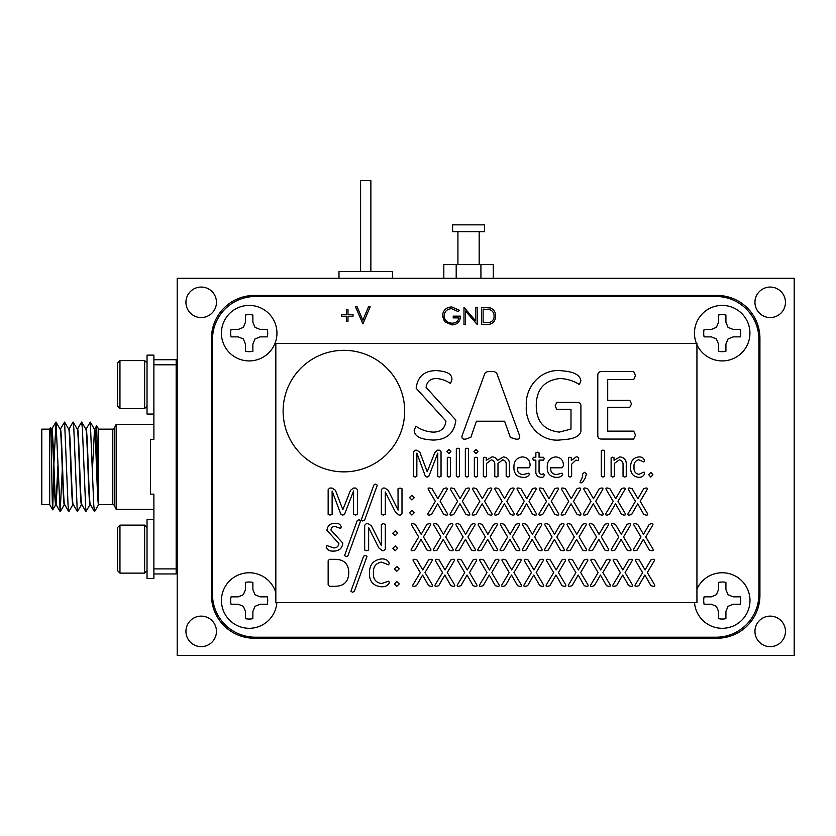 <?xml version="1.0" encoding="UTF-8"?>
<svg xmlns="http://www.w3.org/2000/svg" width="836" height="836" viewBox="0 0 836 836"><rect width="100%" height="100%" fill="white"/><g stroke="black" fill="none" stroke-linecap="round" stroke-linejoin="round"><path stroke-width="1.25" d="M465.527 311.034L465.527 324.493L463.99 324.493L463.99 307.355L475.642 320.836L475.642 307.355L477.178 307.355L477.178 324.493L465.527 311.034M442.463 315.914C442.996 310.323 446.069 307.324 451.68 306.906L459.382 310.271L458.055 311.525L451.628 308.672C447.093 309.006 444.553 311.4 444 315.841C444.647 320.481 447.354 322.926 452.119 323.166C455.766 323.114 458.044 321.358 458.943 317.899L453.227 317.899L453.227 316.144L460.479 316.144C460.239 321.62 457.407 324.546 451.983 324.932L444.564 321.693L442.463 315.914M362.928 323.898L355.457 306.76L357.108 306.76L362.824 320.261L368.53 306.76L370.181 306.76L362.928 323.898M341.391 316.207L341.391 314.67L346.449 314.67L346.449 309.613L347.985 309.613L347.985 314.67L353.043 314.67L353.043 316.207L347.985 316.207L347.985 321.264L346.449 321.264L346.449 316.207L341.391 316.207M255.356 637.21L716.044 637.21A42.845 42.845 0 0 0 758.889 594.365L758.889 339.332A42.845 42.845 0 0 0 716.044 296.487L255.356 296.487A42.845 42.845 0 0 0 212.501 339.332L212.501 594.365A42.845 42.845 0 0 0 255.356 637.21M495.633 316.133C495.309 321.651 492.394 324.441 486.886 324.493L481.567 324.493L481.567 307.355L490.471 307.972C493.94 309.529 495.664 312.256 495.633 316.133M483.114 309.111L483.114 322.727L489.98 322.299C492.728 321.191 494.097 319.143 494.097 316.133C494.076 312.894 492.571 310.71 489.582 309.592L483.114 309.111M343.889 471.87A60.767 60.767 0 0 0 404.666 411.103A60.767 60.767 0 0 0 343.889 350.326A60.767 60.767 0 0 0 283.122 411.103A60.767 60.767 0 0 0 343.889 471.87M275.828 343.377L275.828 602.516L696.931 602.516L696.931 343.377L275.828 343.377M426.099 387.434L455.871 420.132C454.241 433.33 446.56 439.976 432.829 440.06C426.203 439.558 414.698 438.827 414.186 430.352L415.837 426.172C421.02 429.746 426.726 431.731 432.954 432.118C440.676 432.16 445.003 428.492 445.943 421.125L416.171 388.27C417.54 376.566 424.312 370.672 436.486 370.588C442.119 371.111 452.192 371.936 451.9 379.45L450.552 383.494C446.33 380.641 441.711 378.99 436.705 378.53C430.435 378.468 426.893 381.425 426.099 387.434M496.835 373.441L519.553 435.608C520.285 438.451 518.978 439.6 515.634 439.067L510.388 437.468L504.589 421.208L476.436 421.208L470.877 437.259L465.924 439.067C462.642 439.537 461.378 438.367 462.151 435.566L484.849 373.389C486.291 371.748 488.234 371.153 490.669 371.581C493.25 371.121 495.309 371.738 496.835 373.441M559.66 370.588C567.059 371.247 579.348 371.947 580.915 380.798L579.338 384.487C573.318 380.714 566.777 378.729 559.723 378.53C544.299 380.411 536.482 389.346 536.263 405.355C536.242 421.334 543.902 430.247 559.242 432.118L570.988 429.087L570.988 409.295L556.724 409.295L555.114 405.857L556.849 402.346L577.801 402.346C579.891 402.607 580.936 403.819 580.915 405.982L580.915 431.595C578.23 439.412 566.547 439.245 559.347 440.06C540.526 441.659 524.789 424.385 526.335 405.951C524.945 387.35 540.516 369.366 559.66 370.588M633.73 431.125L635.496 435.128L633.667 439.067L601.136 439.067C598.91 438.869 597.792 437.656 597.792 435.431L597.792 375.228C597.813 372.992 598.942 371.769 601.188 371.581L633.698 371.581L635.496 375.636L633.751 379.523L607.709 379.523L607.709 400.36L629.79 400.36L631.525 403.966L629.79 407.31L607.709 407.31L607.709 431.125L633.73 431.125M441.042 451.806L441.042 476.405L439.402 477.063L437.782 476.405L437.782 453.112L428.743 476.51L427.102 477.063L425.461 476.51L416.861 453.112L416.84 476.405L415.178 477.063L413.58 476.405L413.58 451.806L414.969 450.196L416.997 450.196L419.902 452.36L427.217 471.723L434.929 452.422L437.489 450.196L439.611 450.196L441.042 451.806M450.531 457.825L450.531 476.426L448.901 477.063L447.302 476.426L447.302 457.825L448.901 457.177L450.531 457.825M448.922 449.507L450.897 451.534L448.89 453.603L446.915 451.576L448.922 449.507M459.539 448.817L459.539 476.426L457.919 477.063L456.32 476.426L456.32 448.817L457.919 448.148L459.539 448.817M468.557 448.817L468.557 476.426L466.937 477.063L465.338 476.426L465.338 448.817L466.937 448.148L468.557 448.817M477.565 457.825L477.565 476.426L475.945 477.063L474.346 476.426L474.346 457.825L475.945 457.177L477.565 457.825M475.966 449.507L477.941 451.534L475.924 453.603L473.96 451.576L475.966 449.507M509.417 464.659L509.417 476.426L507.818 477.063L506.177 476.426L506.177 465.119C506.449 462.203 505.299 460.448 502.708 459.852L497.995 463.426L497.995 476.426L496.385 477.063L494.776 476.426L494.776 465.119C495.016 462.214 493.857 460.458 491.286 459.852L486.583 463.426L486.583 476.426L484.964 477.063L483.365 476.426L483.365 457.825L484.828 457.177L486.27 457.825L486.27 460.281L491.965 456.895C494.599 456.905 496.406 458.138 497.378 460.573L503.387 456.895C507.651 457.511 509.657 460.103 509.417 464.659M530.097 465.694L528.854 467.805L517.327 467.805C517.15 471.974 519.051 474.231 523.054 474.566L528.833 473.155L529.355 474.482C528.08 476.687 525.875 477.638 522.719 477.335C516.7 476.823 513.774 473.448 513.931 467.199C513.816 461.148 516.627 457.71 522.364 456.895C527.547 457.396 530.118 460.333 530.097 465.694M543.776 473.803L544.226 475.057C544.027 476.76 542.951 477.502 540.986 477.293C537.308 476.969 535.594 474.869 535.855 470.992L535.855 460.113L533.399 460.113L532.751 458.713L533.42 457.282L535.855 457.282L535.855 452.861L537.454 452.203L539.074 452.861L539.074 457.282L543.588 457.282L544.226 458.713L543.588 460.113L539.074 460.113L539.074 470.49C538.802 472.664 539.628 473.96 541.54 474.378L543.776 473.803M563.412 465.694L562.168 467.805L550.642 467.805C550.464 471.974 552.366 474.231 556.368 474.566L562.147 473.155L562.67 474.482C561.395 476.687 559.19 477.638 556.034 477.335C550.015 476.823 547.089 473.448 547.246 467.199C547.131 461.148 549.942 457.71 555.679 456.895C560.851 457.396 563.433 460.333 563.412 465.694M576.119 456.895C577.885 456.728 578.731 457.449 578.679 459.037L578.188 460.646L575.91 460.113L571.636 464.189L571.636 476.426L570.006 477.063L568.407 476.426L568.407 457.825L569.87 457.177L571.322 457.825L571.322 460.531L576.119 456.895M584.531 472.309L586.381 473.981L585.21 478.098L582.535 482.351L580.957 482.936L580.038 482.309L582.64 476.625L582.64 473.981L584.531 472.309M604.668 450.729L604.668 476.405L602.986 477.063L601.303 476.405L601.303 450.729L602.986 450.071L604.668 450.729M626.258 465.077L626.258 476.426L624.659 477.063L623.039 476.426L623.039 465.527C623.363 462.381 622.12 460.49 619.309 459.852L614.355 463.426L614.355 476.426L612.725 477.063L611.126 476.426L611.126 457.825L612.589 457.177L614.042 457.825L614.042 460.281L619.978 456.895C624.492 457.522 626.582 460.26 626.258 465.077M644.002 472.026L644.535 473.594C643.668 476.206 641.651 477.45 638.495 477.335C633.009 476.541 630.396 473.218 630.668 467.345C630.417 461.263 633.155 457.783 638.871 456.916C641.86 456.79 643.72 458.003 644.452 460.531L643.845 461.974L638.829 459.79C635.245 460.667 633.646 463.134 634.033 467.167C633.667 471.19 635.297 473.594 638.913 474.378L644.002 472.026M650.847 472.309L652.916 474.681L650.784 477.126L648.715 474.743L650.847 472.309M357.526 489.677L357.526 514.391L355.53 515.049L353.555 514.391L353.555 490.983L344.474 514.495L342.718 515.049L340.952 514.495L332.122 490.983L332.122 514.391L330.095 515.049L328.151 514.391L328.151 489.677L329.739 488.057L332.07 488.057L335.414 490.241L342.844 509.688L350.503 490.304L353.44 488.057L355.885 488.057L357.526 489.677M377.287 485.183L364.621 520.159L362.793 521.006L361.246 519.908L373.911 484.932L375.73 484.086L377.287 485.183M401.991 488.726L401.991 513.513L400.308 515.049L399.044 515.049L395.522 512.311L385.312 492.017L385.312 514.391L383.316 515.049L381.341 514.391L381.341 489.593L382.961 488.057L384.853 488.057L388.134 490.241L398.082 510.075L398.02 488.726L400.036 488.057L401.991 488.726M411.908 495.205L414.29 497.619L411.908 499.97L409.535 497.619L411.908 495.205M411.908 510.284L414.29 512.687L411.908 515.049L409.535 512.687L411.908 510.284M440.123 501.266L447.459 513.649C447.897 514.798 447.375 515.269 445.881 515.049L443.697 514.412L437.667 503.774L431.585 514.412L429.401 515.049C427.969 515.237 427.489 514.767 427.98 513.649L435.368 501.349L428.314 489.468C427.833 488.308 428.335 487.837 429.829 488.057L432.045 488.694L437.865 498.705L443.634 488.694L445.672 488.057C447.093 487.869 447.594 488.339 447.155 489.468L440.123 501.266M462.35 501.266L469.686 513.649C470.125 514.798 469.602 515.269 468.108 515.049L465.934 514.412L459.904 503.774L453.812 514.412L451.639 515.049C450.196 515.237 449.726 514.767 450.217 513.649L457.605 501.349L450.552 489.468C450.061 488.308 450.562 487.837 452.057 488.057L454.272 488.694L460.093 498.705L465.871 488.694L467.899 488.057C469.33 487.869 469.822 488.339 469.383 489.468L462.35 501.266M484.587 501.266L491.913 513.649C492.352 514.798 491.829 515.269 490.335 515.049L488.161 514.412L482.132 503.774L476.039 514.412L473.866 515.049C472.424 515.237 471.953 514.767 472.445 513.649L479.833 501.349L472.779 489.468C472.288 488.308 472.789 487.837 474.284 488.057L476.51 488.694L482.32 498.705L488.099 488.694L490.136 488.057C491.558 487.869 492.049 488.339 491.62 489.468L484.587 501.266M506.815 501.266L514.14 513.649C514.589 514.798 514.067 515.269 512.572 515.049L510.388 514.412L504.359 503.774L498.277 514.412L496.093 515.049C494.651 515.237 494.18 514.767 494.672 513.649L502.06 501.349L495.006 489.468C494.525 488.308 495.027 487.837 496.521 488.057L498.737 488.694L504.557 498.705L510.326 488.694L512.363 488.057C513.785 487.869 514.286 488.339 513.847 489.468L506.815 501.266M529.042 501.266L536.378 513.649C536.817 514.798 536.294 515.269 534.8 515.049L532.626 514.412L526.596 503.774L520.504 514.412L518.32 515.049C516.888 515.237 516.408 514.767 516.909 513.649L524.287 501.349L517.244 489.468C516.752 488.308 517.254 487.837 518.748 488.057L520.964 488.694L526.784 498.705L532.563 488.694L534.591 488.057C536.022 487.869 536.513 488.339 536.075 489.468L529.042 501.266M551.269 501.266L558.605 513.649C559.044 514.798 558.521 515.269 557.027 515.049L554.853 514.412L548.824 503.774L542.731 514.412L540.558 515.049C539.115 515.237 538.645 514.767 539.136 513.649L546.525 501.349L539.471 489.468C538.98 488.308 539.481 487.837 540.976 488.057L543.201 488.694L549.012 498.705L554.79 488.694L556.828 488.057C558.249 487.869 558.741 488.339 558.312 489.468L551.269 501.266M573.506 501.266L580.832 513.649C581.281 514.798 580.748 515.269 579.264 515.049L577.08 514.412L571.051 503.774L564.958 514.412L562.785 515.049C561.343 515.237 560.872 514.767 561.364 513.649L568.752 501.349L561.698 489.468C561.207 488.308 561.708 487.837 563.203 488.057L565.429 488.694L571.249 498.705L577.018 488.694L579.055 488.057C580.477 487.869 580.968 488.339 580.539 489.468L573.506 501.266M595.734 501.266L603.069 513.649C603.508 514.798 602.986 515.269 601.492 515.049L599.308 514.412L593.288 503.774L587.196 514.412L585.012 515.049C583.58 515.237 583.1 514.767 583.591 513.649L590.979 501.349L583.925 489.468C583.444 488.308 583.946 487.837 585.44 488.057L587.656 488.694L593.476 498.705L599.255 488.694L601.283 488.057C602.704 487.869 603.205 488.339 602.766 489.468L595.734 501.266M617.961 501.266L625.297 513.649C625.736 514.798 625.213 515.269 623.719 515.049L621.545 514.412L615.515 503.774L609.423 514.412L607.25 515.049C605.807 515.237 605.337 514.767 605.828 513.649L613.216 501.349L606.163 489.468C605.672 488.308 606.173 487.837 607.667 488.057L609.883 488.694L615.704 498.705L621.482 488.694L623.52 488.057C624.941 487.869 625.433 488.339 624.994 489.468L617.961 501.266M640.198 501.266L647.524 513.649C647.973 514.798 647.44 515.269 645.946 515.049L643.772 514.412L637.743 503.774L631.65 514.412L629.477 515.049C628.035 515.237 627.564 514.767 628.055 513.649L635.444 501.349L628.39 489.468C627.899 488.308 628.4 487.837 629.895 488.057L632.12 488.694L637.941 498.705L643.71 488.694L645.747 488.057C647.168 487.869 647.66 488.339 647.231 489.468L640.198 501.266M330.931 530.034L342.844 543.107C342.185 548.385 339.113 551.049 333.627 551.081C329.917 551.384 327.43 550.088 326.165 547.193L326.824 545.521L333.668 547.904C336.762 547.925 338.496 546.451 338.873 543.505L326.96 530.369C327.503 525.677 330.22 523.326 335.09 523.294C338.329 523.075 340.377 524.256 341.255 526.837L340.712 528.457L335.173 526.471C332.665 526.44 331.255 527.631 330.931 530.034M360.609 520.818L347.943 555.794L346.125 556.64L344.578 555.543L357.244 520.567L359.062 519.72L360.609 520.818M385.312 524.35L385.312 549.147L383.63 550.684L382.365 550.684L378.854 547.946L368.645 527.652L368.645 550.025L366.649 550.684L364.674 550.025L364.674 525.227L366.293 523.691L368.185 523.691L371.456 525.875L381.404 545.699L381.341 524.35L383.369 523.691L385.312 524.35M395.24 530.839L397.622 533.253L395.24 535.604L392.857 533.253L395.24 530.839M395.24 545.918L397.622 548.312L395.24 550.684L392.857 548.312L395.24 545.918M423.444 536.9L430.78 549.273C431.219 550.422 430.697 550.893 429.202 550.684L427.029 550.046L420.999 539.398L414.907 550.046L412.733 550.684C411.291 550.872 410.821 550.402 411.312 549.273L418.7 536.984L411.646 525.102C411.155 523.942 411.657 523.472 413.151 523.691L415.377 524.329L421.187 534.329L426.966 524.329L429.004 523.691C430.425 523.503 430.916 523.973 430.488 525.102L423.444 536.9M445.682 536.9L453.007 549.273C453.457 550.422 452.924 550.893 451.44 550.684L449.256 550.046L443.226 539.398L437.134 550.046L434.96 550.684C433.518 550.872 433.048 550.402 433.539 549.273L440.927 536.984L433.874 525.102C433.382 523.942 433.894 523.472 435.378 523.691L437.604 524.329L443.425 534.329L449.193 524.329L451.231 523.691C452.652 523.503 453.154 523.973 452.715 525.102L445.682 536.9M467.909 536.9L475.245 549.273C475.684 550.422 475.161 550.893 473.667 550.684L471.494 550.046L465.464 539.398L459.372 550.046L457.187 550.684C455.756 550.872 455.275 550.402 455.766 549.273L463.154 536.984L456.111 525.102C455.62 523.942 456.122 523.472 457.616 523.691L459.831 524.329L465.652 534.329L471.431 524.329L473.458 523.691C474.89 523.503 475.381 523.973 474.942 525.102L467.909 536.9M490.136 536.9L497.472 549.273C497.911 550.422 497.389 550.893 495.894 550.684L493.721 550.046L487.691 539.398L481.599 550.046L479.425 550.684C477.983 550.872 477.513 550.402 478.004 549.273L485.392 536.984L478.338 525.102C477.847 523.942 478.349 523.472 479.843 523.691L482.069 524.329L487.879 534.329L493.658 524.329L495.696 523.691C497.117 523.503 497.608 523.973 497.169 525.102L490.136 536.9M512.374 536.9L519.699 549.273C520.149 550.422 519.616 550.893 518.121 550.684L515.948 550.046L509.918 539.398L503.826 550.046L501.652 550.684C500.21 550.872 499.74 550.402 500.231 549.273L507.619 536.984L500.565 525.102C500.074 523.942 500.576 523.472 502.07 523.691L504.296 524.329L510.117 534.329L515.885 524.329L517.923 523.691C519.344 523.503 519.835 523.973 519.407 525.102L512.374 536.9M534.601 536.9L541.937 549.273C542.376 550.422 541.853 550.893 540.359 550.684L538.175 550.046L532.145 539.398L526.063 550.046L523.879 550.684C522.448 550.872 521.967 550.402 522.458 549.273L529.846 536.984L522.793 525.102C522.312 523.942 522.813 523.472 524.308 523.691L526.523 524.329L532.344 534.329L538.112 524.329L540.15 523.691C541.571 523.503 542.073 523.973 541.634 525.102L534.601 536.9M556.828 536.9L564.164 549.273C564.603 550.422 564.081 550.893 562.586 550.684L560.413 550.046L554.383 539.398L548.291 550.046L546.117 550.684C544.675 550.872 544.205 550.402 544.696 549.273L552.084 536.984L545.03 525.102C544.539 523.942 545.041 523.472 546.535 523.691L548.75 524.329L554.571 534.329L560.35 524.329L562.377 523.691C563.809 523.503 564.3 523.973 563.861 525.102L556.828 536.9M579.066 536.9L586.391 549.273C586.841 550.422 586.308 550.893 584.813 550.684L582.64 550.046L576.61 539.398L570.518 550.046L568.344 550.684C566.902 550.872 566.432 550.402 566.923 549.273L574.311 536.984L567.257 525.102C566.766 523.942 567.268 523.472 568.762 523.691L570.988 524.329L576.798 534.329L582.577 524.329L584.615 523.691C586.036 523.503 586.527 523.973 586.099 525.102L579.066 536.9M601.293 536.9L608.618 549.273C609.068 550.422 608.545 550.893 607.051 550.684L604.867 550.046L598.837 539.398L592.755 550.046L590.571 550.684C589.129 550.872 588.659 550.402 589.15 549.273L596.538 536.984L589.485 525.102C589.004 523.942 589.505 523.472 591 523.691L593.215 524.329L599.036 534.329L604.804 524.329L606.842 523.691C608.263 523.503 608.765 523.973 608.326 525.102L601.293 536.9M623.52 536.9L630.856 549.273C631.295 550.422 630.772 550.893 629.278 550.684L627.105 550.046L621.075 539.398L614.982 550.046L612.798 550.684C611.367 550.872 610.886 550.402 611.388 549.273L618.765 536.984L611.722 525.102C611.231 523.942 611.733 523.472 613.227 523.691L615.442 524.329L621.263 534.329L627.042 524.329L629.069 523.691C630.501 523.503 630.992 523.973 630.553 525.102L623.52 536.9M645.747 536.9L653.083 549.273C653.522 550.422 653 550.893 651.505 550.684L649.332 550.046L643.302 539.398L637.21 550.046L635.036 550.684C633.594 550.872 633.124 550.402 633.615 549.273L641.003 536.984L633.949 525.102C633.458 523.942 633.96 523.472 635.454 523.691L637.68 524.329L643.49 534.329L649.269 524.329L651.307 523.691C652.728 523.503 653.219 523.973 652.791 525.102L645.747 536.9M335.56 559.326C344.056 559.556 348.466 563.924 348.79 572.42C348.664 581.428 344.118 586.067 335.163 586.318L329.478 586.318L328.151 584.855L328.151 560.778L329.478 559.326L335.56 559.326M366.962 556.452L354.297 591.428L352.468 592.275L350.932 591.177L363.597 556.201L365.416 555.355L366.962 556.452M388.74 581.156L389.283 582.786C387.737 585.722 384.988 587.029 381.038 586.715C373.201 585.858 369.324 581.344 369.439 573.172C369.397 564.708 373.431 559.963 381.529 558.929C385.396 558.741 387.977 560.204 389.283 563.307L388.625 564.875L381.509 562.105C375.824 563.182 373.117 566.808 373.41 572.984C373.107 579.149 375.824 582.661 381.571 583.538L388.74 581.156M396.828 566.463L399.211 568.877L396.828 571.228L394.446 568.877L396.828 566.463M396.828 581.553L399.211 583.946L396.828 586.318L394.446 583.946L396.828 581.553M425.033 572.524L432.369 584.907C432.808 586.057 432.285 586.527 430.791 586.318L428.617 585.681L422.588 575.032L416.495 585.681L414.322 586.318C412.88 586.506 412.409 586.036 412.9 584.907L420.289 572.618L413.235 560.726C412.744 559.577 413.245 559.106 414.74 559.326L416.965 559.963L422.776 569.964L428.555 559.963L430.592 559.326C432.013 559.138 432.505 559.608 432.076 560.726L425.033 572.524M447.27 572.524L454.596 584.907C455.045 586.057 454.512 586.527 453.028 586.318L450.844 585.681L444.815 575.032L438.722 585.681L436.549 586.318C435.107 586.506 434.636 586.036 435.128 584.907L442.516 572.618L435.462 560.726C434.971 559.577 435.472 559.106 436.967 559.326L439.193 559.963L445.013 569.964L450.782 559.963L452.819 559.326C454.241 559.138 454.732 559.608 454.303 560.726L447.27 572.524M469.498 572.524L476.833 584.907C477.272 586.057 476.75 586.527 475.256 586.318L473.071 585.681L467.052 575.032L460.96 585.681L458.776 586.318C457.344 586.506 456.864 586.036 457.355 584.907L464.743 572.618L457.689 560.726C457.208 559.577 457.71 559.106 459.204 559.326L461.42 559.963L467.24 569.964L473.019 559.963L475.047 559.326C476.468 559.138 476.969 559.608 476.53 560.726L469.498 572.524M491.725 572.524L499.061 584.907C499.5 586.057 498.977 586.527 497.483 586.318L495.309 585.681L489.279 575.032L483.187 585.681L481.013 586.318C479.571 586.506 479.101 586.036 479.592 584.907L486.98 572.618L479.927 560.726C479.436 559.577 479.937 559.106 481.431 559.326L483.647 559.963L489.468 569.964L495.246 559.963L497.284 559.326C498.705 559.138 499.196 559.608 498.758 560.726L491.725 572.524M513.962 572.524L521.288 584.907C521.737 586.057 521.204 586.527 519.71 586.318L517.536 585.681L511.507 575.032L505.414 585.681L503.241 586.318C501.799 586.506 501.328 586.036 501.819 584.907L509.208 572.618L502.154 560.726C501.663 559.577 502.164 559.106 503.659 559.326L505.885 559.963L511.705 569.964L517.474 559.963L519.511 559.326C520.933 559.138 521.424 559.608 520.995 560.726L513.962 572.524M536.189 572.524L543.515 584.907C543.964 586.057 543.442 586.527 541.947 586.318L539.763 585.681L533.734 575.032L527.652 585.681L525.468 586.318C524.036 586.506 523.555 586.036 524.047 584.907L531.435 572.618L524.381 560.726C523.9 559.577 524.402 559.106 525.896 559.326L528.112 559.963L533.932 569.964L539.701 559.963L541.738 559.326C543.16 559.138 543.661 559.608 543.222 560.726L536.189 572.524M558.417 572.524L565.753 584.907C566.191 586.057 565.669 586.527 564.175 586.318L562.001 585.681L555.971 575.032L549.879 585.681L547.705 586.318C546.263 586.506 545.793 586.036 546.284 584.907L553.672 572.618L546.619 560.726C546.127 559.577 546.629 559.106 548.123 559.326L550.339 559.963L556.159 569.964L561.938 559.963L563.966 559.326C565.397 559.138 565.888 559.608 565.449 560.726L558.417 572.524M580.644 572.524L587.98 584.907C588.419 586.057 587.896 586.527 586.402 586.318L584.228 585.681L578.198 575.032L572.106 585.681L569.933 586.318C568.49 586.506 568.02 586.036 568.511 584.907L575.899 572.618L568.846 560.726C568.355 559.577 568.856 559.106 570.351 559.326L572.576 559.963L578.387 569.964L584.165 559.963L586.203 559.326C587.624 559.138 588.116 559.608 587.687 560.726L580.644 572.524M602.881 572.524L610.207 584.907C610.656 586.057 610.123 586.527 608.639 586.318L606.455 585.681L600.426 575.032L594.333 585.681L592.16 586.318C590.718 586.506 590.247 586.036 590.738 584.907L598.127 572.618L591.073 560.726C590.582 559.577 591.094 559.106 592.578 559.326L594.804 559.963L600.624 569.964L606.393 559.963L608.43 559.326C609.852 559.138 610.353 559.608 609.914 560.726L602.881 572.524M625.109 572.524L632.444 584.907C632.883 586.057 632.361 586.527 630.866 586.318L628.693 585.681L622.663 575.032L616.571 585.681L614.387 586.318C612.955 586.506 612.475 586.036 612.966 584.907L620.354 572.618L613.31 560.726C612.819 559.577 613.321 559.106 614.815 559.326L617.031 559.963L622.851 569.964L628.63 559.963L630.657 559.326C632.089 559.138 632.58 559.608 632.141 560.726L625.109 572.524M647.336 572.524L654.672 584.907C655.11 586.057 654.588 586.527 653.094 586.318L650.92 585.681L644.89 575.032L638.798 585.681L636.624 586.318C635.182 586.506 634.712 586.036 635.203 584.907L642.591 572.618L635.538 560.726C635.047 559.577 635.548 559.106 637.042 559.326L639.268 559.963L645.078 569.964L650.857 559.963L652.895 559.326C654.316 559.138 654.807 559.608 654.369 560.726L647.336 572.524M201.194 287.061A15.257 15.257 0 0 0 185.937 302.308A15.257 15.257 0 0 0 201.194 317.565A15.257 15.257 0 0 0 216.451 302.308A15.257 15.257 0 0 0 201.194 287.061M201.194 616.122A15.257 15.257 0 0 0 185.937 631.379A15.257 15.257 0 0 0 201.194 646.636A15.257 15.257 0 0 0 216.451 631.379A15.257 15.257 0 0 0 201.194 616.122M770.207 287.061A15.257 15.257 0 0 0 754.95 302.308A15.257 15.257 0 0 0 770.207 317.565A15.257 15.257 0 0 0 785.464 302.308A15.257 15.257 0 0 0 770.207 287.061M770.207 616.122A15.257 15.257 0 0 0 754.95 631.379A15.257 15.257 0 0 0 770.207 646.636A15.257 15.257 0 0 0 785.464 631.379A15.257 15.257 0 0 0 770.207 616.122M740.727 333.167A18.507 18.507 0 0 0 740.351 329.457L733.141 329.457L728.031 327.346L725.92 322.247L725.92 315.026A18.507 18.507 0 0 0 718.511 315.026L718.511 322.247L716.4 327.346L711.3 329.457L704.079 329.457A18.507 18.507 0 0 0 704.079 336.866L711.3 336.866L716.4 338.977L718.511 344.077L718.511 351.298A18.507 18.507 0 0 0 725.92 351.298L725.92 344.077L728.031 338.977L733.141 336.866L740.351 336.866A18.507 18.507 0 0 0 740.727 333.167M696.398 343.377A27.766 27.766 0 0 1 722.22 305.401A27.766 27.766 0 0 1 728.083 360.295A27.766 27.766 0 0 1 696.931 344.631M267.687 333.167A18.507 18.507 0 0 0 267.321 329.457L260.101 329.457L255.001 327.346L252.88 322.247L252.88 315.026A18.507 18.507 0 0 0 245.481 315.026L245.481 322.247L243.37 327.346L238.26 329.457L231.049 329.457A18.507 18.507 0 0 0 231.049 336.866L238.26 336.866L243.37 338.977L245.481 344.077L245.481 351.298A18.507 18.507 0 0 0 252.88 351.298L252.88 344.077L255.001 338.977L260.101 336.866L267.321 336.866A18.507 18.507 0 0 0 267.687 333.167M221.415 333.167A27.766 27.766 0 0 1 249.18 305.401A27.766 27.766 0 0 1 276.946 333.167A27.766 27.766 0 0 1 249.18 360.922A27.766 27.766 0 0 1 221.415 333.167M267.687 600.53A18.507 18.507 0 0 0 267.321 596.831L260.101 596.831L255.001 594.709L252.88 589.61L252.88 582.389A18.507 18.507 0 0 0 245.481 582.389L245.481 589.61L243.37 594.709L238.26 596.831L231.049 596.831A18.507 18.507 0 0 0 231.049 604.229L238.26 604.229L243.37 606.351L245.481 611.45L245.481 618.661A18.507 18.507 0 0 0 252.88 618.661L252.88 611.45L255.001 606.351L260.101 604.229L267.321 604.229A18.507 18.507 0 0 0 267.687 600.53M276.873 602.516A27.766 27.766 0 0 1 248.187 628.275A27.766 27.766 0 0 1 245.241 573.047A27.766 27.766 0 0 1 275.828 592.734M740.727 600.53A18.507 18.507 0 0 0 740.351 596.831L733.141 596.831L728.031 594.709L725.92 589.61L725.92 582.389A18.507 18.507 0 0 0 718.511 582.389L718.511 589.61L716.4 594.709L711.3 596.831L704.079 596.831A18.507 18.507 0 0 0 704.079 604.229L711.3 604.229L716.4 606.351L718.511 611.45L718.511 618.661A18.507 18.507 0 0 0 725.92 618.661L725.92 611.45L728.031 606.351L733.141 604.229L740.351 604.229A18.507 18.507 0 0 0 740.727 600.53M696.931 589.056A27.766 27.766 0 0 1 749.986 600.53A27.766 27.766 0 0 1 723.213 628.275A27.766 27.766 0 0 1 694.517 602.516M452.621 231.697L484.504 231.697L484.504 224.842L452.621 224.842L452.621 231.697M392.46 278.315L392.46 271.46L338.988 271.46L338.988 278.315M370.87 271.46L370.87 180.628L360.588 180.628L360.588 271.46M119.956 525.123L119.956 573.109L144.638 573.109L144.638 525.123L119.956 525.123L117.552 527.516L117.552 570.706L119.956 573.109M147.031 527.516L144.638 525.123M147.031 570.706L144.638 573.109M119.956 360.588L119.956 408.574L144.638 408.574L144.638 360.588L119.956 360.588L117.552 362.981L117.552 406.171L119.956 408.574M147.031 362.981L144.638 360.588M147.031 406.171L144.638 408.574M94.332 429.14C95.764 426.788 97.185 506.909 98.617 504.547L112.724 504.547A1.714 1.714 0 0 1 114.26 505.498L116.183 509.354L153.887 509.354M94.374 429.14L94.677 429.14C95.994 426.673 97.363 497.075 98.658 503.7L98.658 429.14L112.724 429.14A1.714 1.714 0 0 0 114.26 428.189L116.183 424.343L116.183 509.354M49.679 504.547L41.8 504.547L41.8 429.14L49.679 429.14L49.679 504.547L52.731 509.824C52.041 511.747 51.33 424.333 50.588 427.583L51.581 429.223M49.679 429.14L50.588 427.583M177.201 441.136L176.166 441.136M177.201 492.55L176.166 492.55M153.887 414.06L147.031 414.06L147.031 355.112L153.887 355.112L153.887 439.527L150.459 439.527L150.459 494.16L153.887 494.16L153.887 568.898L176.166 568.898L176.166 359.731L153.887 359.731M116.183 424.343L153.887 424.343M51.487 429.14C52.919 426.788 54.34 506.909 55.772 504.547L56.064 504.547M51.529 429.14L51.822 429.14C53.253 426.788 54.685 506.909 56.106 504.547L58.165 469.633M60.056 429.14C61.488 426.788 62.909 506.909 64.341 504.547L64.633 504.547M60.098 429.14L60.391 429.14C61.822 426.788 63.254 506.909 64.685 504.547M68.625 429.14C70.057 426.788 71.478 506.909 72.91 504.547L73.202 504.547M68.667 429.14L68.97 429.14C70.391 426.788 71.823 506.909 73.254 504.547L77.445 511.611L81.573 504.474M77.194 429.14C78.626 426.788 80.047 506.909 81.479 504.547L81.771 504.547M77.236 429.14L77.539 429.14C78.96 426.788 80.392 506.909 81.823 504.547M85.763 429.14C87.195 426.788 88.616 506.909 90.048 504.547L90.34 504.547M85.805 429.14L86.108 429.14C87.54 426.788 88.961 506.909 90.392 504.547M55.939 504.275L58.008 464.064M92.441 469.633L94.499 429.411M177.201 278.315L177.201 655.372L794.2 655.372L794.2 278.315L177.201 278.315M177.201 555.595L176.166 542.062L176.166 563.83L177.201 562.085M211.477 338.308L211.477 595.389A42.845 42.845 0 0 0 254.322 638.234L717.079 638.234A42.845 42.845 0 0 0 759.924 595.389L759.924 338.308A42.845 42.845 0 0 0 717.079 295.453L254.322 295.453A42.845 42.845 0 0 0 211.477 338.308M177.201 397.549L176.166 399.294L176.166 377.527L177.201 388.176M177.201 379.847L176.166 373.838M177.201 544.382L176.166 538.374M153.887 573.966L176.166 573.966L176.166 568.898M153.887 519.647L147.031 519.647L147.031 578.596L153.887 578.596L153.887 568.898M53.88 464.064L56.022 422.086L60.15 511.611L62.292 469.633M60.307 429.223L64.591 422.086L68.082 505.665L68.876 511.611L73.004 504.474M68.876 429.223L73.004 422.086L73.798 428.022L77.288 511.611M77.445 429.223L81.573 422.086L82.367 428.022L85.857 511.611L90.142 504.474M86.014 429.223L90.298 422.086L93.789 505.665L94.541 511.663L98.658 504.536M53.744 470.428L52.731 509.824M94.583 429.223L96.662 425.702L98.658 503.7M153.887 364.799L176.166 364.799M443.822 278.315L443.822 264.604L493.303 264.604L493.303 278.315M456.195 278.315L456.195 264.604M480.93 278.315L480.93 264.604M114.26 428.189L114.26 505.498M112.724 504.547L112.724 429.14M457.929 264.604L457.929 231.697M176.166 373.577L177.201 371.811M176.166 538.112L177.201 536.346M56.022 422.086L60.15 429.223M60.307 511.611L64.435 504.474M64.591 422.086L68.719 429.223M73.16 422.086L77.288 429.223M81.729 422.086L85.857 429.223M90.298 422.086L94.426 429.223M52.762 509.824L55.866 504.474M90.298 504.474L94.426 511.611M81.729 504.474L85.857 511.611M64.591 504.474L68.719 511.611M56.022 504.474L60.15 511.611M51.738 429.223L55.866 422.086M98.658 429.14L96.662 425.691M479.185 264.604L479.185 231.697"/></g></svg>
